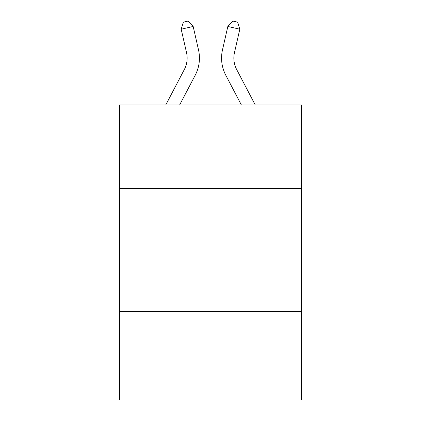 <?xml version="1.0" encoding="UTF-8"?>
<svg xmlns="http://www.w3.org/2000/svg" width="421" height="421" viewBox="0 0 421 421"><rect width="100%" height="100%" fill="white"/><g stroke="black" fill="none" stroke-linecap="round" stroke-linejoin="round"><path stroke-width="0.63" d="M119.527 188.503L301.473 188.503L301.473 104.908L119.527 104.908L119.527 399.95L301.473 399.95L301.473 311.435L119.527 311.435M301.473 311.435L301.473 188.503M198.512 49.899L193.171 26.465L198.512 49.899A36.88 36.88 0 0 1 195.223 75.206L179.667 104.908M255.21 104.908L236.665 69.502A24.586 24.586 0 0 1 234.471 52.63L239.812 29.196L227.829 26.465L222.488 49.899A36.88 36.88 0 0 0 225.777 75.206L241.333 104.908M239.812 29.196L237.639 22.145L232.845 21.05L227.829 26.465L222.488 49.899M236.665 69.502A24.586 24.586 0 0 1 234.471 52.63A24.586 24.586 0 0 0 236.665 69.502A24.586 24.586 0 0 1 234.471 52.63A24.586 24.586 0 0 0 236.665 69.502A24.586 24.586 0 0 1 234.471 52.63A24.586 24.586 0 0 0 236.665 69.502A24.586 24.586 0 0 1 234.471 52.63A24.586 24.586 0 0 0 236.665 69.502A24.586 24.586 0 0 1 234.471 52.63A24.586 24.586 0 0 0 236.665 69.502A24.586 24.586 0 0 1 234.471 52.63A24.586 24.586 0 0 0 236.665 69.502A24.586 24.586 0 0 1 234.471 52.63A24.586 24.586 0 0 0 236.665 69.502A24.586 24.586 0 0 1 234.471 52.63A24.586 24.586 0 0 0 236.665 69.502A24.586 24.586 0 0 1 234.471 52.63A24.586 24.586 0 0 0 236.665 69.502A24.586 24.586 0 0 1 234.471 52.63A24.586 24.586 0 0 0 236.665 69.502A24.586 24.586 0 0 1 234.471 52.63A24.586 24.586 0 0 0 236.665 69.502A24.586 24.586 0 0 1 234.471 52.63A24.586 24.586 0 0 0 236.665 69.502A24.586 24.586 0 0 1 234.471 52.63M165.79 104.908L184.335 69.502A24.586 24.586 0 0 0 186.529 52.63L181.188 29.196L183.361 22.145L188.155 21.05L193.171 26.465L181.188 29.196M184.335 69.502A24.586 24.586 0 0 0 186.529 52.63A24.586 24.586 0 0 1 184.335 69.502A24.586 24.586 0 0 0 186.529 52.63A24.586 24.586 0 0 1 184.335 69.502A24.586 24.586 0 0 0 186.529 52.63A24.586 24.586 0 0 1 184.335 69.502"/></g></svg>
